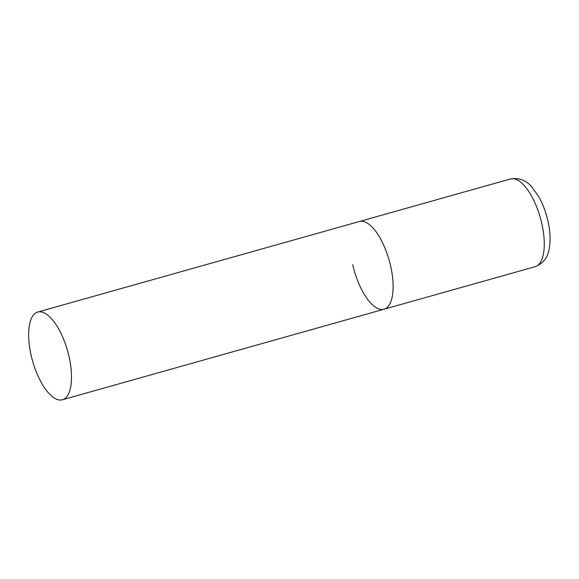 <?xml version="1.0" encoding="UTF-8"?>
<svg xmlns="http://www.w3.org/2000/svg" width="579" height="579" viewBox="0 0 579 579"><rect width="100%" height="100%" fill="white"/><g stroke="black" fill="none" stroke-linecap="round" stroke-linejoin="round"><path stroke-width="0.87" d="M37.729 312.052A45.56 18.217 -105.7 0 0 31.794 358.054A45.56 18.217 -105.7 0 0 60.1 400.038A45.56 18.217 -105.7 0 0 62.416 399.771A45.56 18.217 -105.7 0 0 68.351 353.769A45.56 18.217 -105.7 0 0 40.045 311.784A45.56 18.217 -105.7 0 0 37.729 312.052L510.49 178.962A45.56 18.217 74.3 0 1 541.792 223.48A45.56 18.217 74.3 0 1 535.184 266.673L384.029 309.229A45.56 18.217 -105.7 0 0 389.964 263.228A45.56 18.217 -105.7 0 0 361.658 221.243A45.56 18.217 -105.7 0 0 359.335 221.511A45.56 18.217 74.3 0 1 390.637 266.029A45.56 18.217 74.3 0 1 384.029 309.229A45.56 18.217 74.3 0 1 352.727 264.712M535.184 266.673C543.341 263.387 548.031 257.3 549.254 248.427C550.665 240.227 550.216 231.05 547.908 220.896C545.823 211.82 542.689 203.613 538.506 196.274L532.014 187.191C526.34 180.257 519.168 177.514 510.49 178.962M384.029 309.229L62.416 399.771"/></g></svg>
